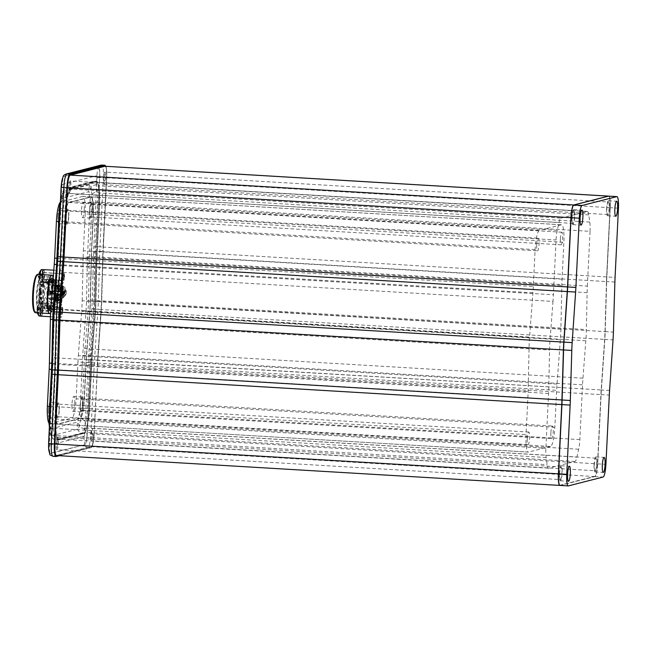 <?xml version="1.0" encoding="UTF-8"?>
<svg xmlns="http://www.w3.org/2000/svg" width="651" height="651" viewBox="0 0 651 651"><rect width="100%" height="100%" fill="white"/><g stroke="black" fill="none" stroke-linecap="round" stroke-linejoin="round"><path stroke-width="0.49" stroke-dasharray="3.25 2.44" d="M563.986 342.141A36.627 6.608 93.4 0 0 563.758 346.031A36.627 6.608 93.4 0 0 563.603 349.912L562.138 399.974A43.65 7.877 -86.6 0 1 561.984 403.897L558.566 473.83A12.003 2.165 93.4 0 0 560.055 485.255A12.003 2.165 93.4 0 0 560.177 485.239L594.9 476.386A12.003 2.165 93.4 0 0 597.683 463.862L601.068 394.62A43.65 7.877 -86.6 0 1 601.337 389.973L604.787 339.407A36.627 6.608 93.4 0 0 605.17 331.636L606.642 281.574A43.65 7.877 -86.6 0 1 606.789 277.643L610.207 207.71A12.003 2.165 93.4 0 0 608.718 196.293A12.003 2.165 93.4 0 0 608.595 196.309L573.881 205.155A12.003 2.165 93.4 0 0 571.098 217.686L567.705 286.928A43.65 7.877 -86.6 0 1 567.436 291.575L563.986 342.141M594.103 464.79A7.527 1.359 93.4 0 0 595.038 471.951A7.527 1.359 93.4 0 0 596.861 464.082A7.527 1.359 93.4 0 0 595.934 456.921A7.527 1.359 93.4 0 0 594.103 464.79M606.634 208.605A7.527 1.359 93.4 0 0 607.57 215.774A7.527 1.359 93.4 0 0 609.393 207.905A7.527 1.359 93.4 0 0 608.457 200.744A7.527 1.359 93.4 0 0 606.634 208.605M571.912 217.458A7.527 1.359 93.4 0 0 572.847 224.628A7.527 1.359 93.4 0 0 574.67 216.759A7.527 1.359 93.4 0 0 573.734 209.598A7.527 1.359 93.4 0 0 571.912 217.458M559.38 473.643A7.527 1.359 93.4 0 0 560.316 480.804A7.527 1.359 93.4 0 0 562.138 472.935A7.527 1.359 93.4 0 0 561.211 465.774A7.527 1.359 93.4 0 0 559.38 473.643M70.536 191.492L69.869 187.26L70.064 180.937C70.747 181.173 71.065 183.175 71.016 186.951L70.536 191.492L69.486 193.542L68.599 187.529C68.851 183.688 69.34 181.491 70.064 180.937L573.669 210.81A6.315 1.139 93.4 0 0 572.131 217.401A6.315 1.139 93.4 0 0 572.921 223.415A6.315 1.139 93.4 0 0 574.451 216.816A6.315 1.139 93.4 0 0 573.669 210.81M58.444 438.766L57.337 443.404L56.922 449.711C56.23 449.524 55.953 447.53 56.067 443.705L57.711 437.122L58.444 438.766L58.492 443.128C58.167 446.928 57.646 449.125 56.922 449.711L560.389 479.592A6.315 1.139 93.4 0 0 561.919 472.992A6.315 1.139 93.4 0 0 561.138 466.987A6.315 1.139 93.4 0 0 559.608 473.586A6.315 1.139 93.4 0 0 560.389 479.592M91.531 430.327L92.051 434.551L91.636 440.857C90.969 440.629 90.717 438.628 90.896 434.86L92.426 428.26L93.101 434.266C92.849 438.115 92.361 440.312 91.636 440.857L595.112 470.738A6.315 1.139 93.4 0 0 596.642 464.139A6.315 1.139 93.4 0 0 595.86 458.133A6.315 1.139 93.4 0 0 594.33 464.733A6.315 1.139 93.4 0 0 595.112 470.738M103.623 183.053L104.583 178.407L104.778 172.084C105.47 172.271 105.747 174.273 105.633 178.089L104.217 184.689L103.428 178.683C103.623 174.875 104.07 172.67 104.778 172.084L608.384 201.956A6.315 1.139 93.4 0 0 606.854 208.556A6.315 1.139 93.4 0 0 607.635 214.561A6.315 1.139 93.4 0 0 609.173 207.962A6.315 1.139 93.4 0 0 608.384 201.956M560.047 485.418A12.166 2.197 93.4 0 0 560.169 485.41L594.892 476.556A12.166 2.197 93.4 0 0 597.708 463.854L601.101 394.612A43.487 7.845 -86.6 0 1 601.369 389.982L604.82 339.415A36.798 6.64 93.4 0 0 605.048 335.501A36.798 6.64 93.4 0 0 605.202 331.611L606.675 281.549A43.487 7.845 -86.6 0 1 606.846 277.114L610.239 207.702A12.166 2.197 93.4 0 0 608.734 196.13M559.966 485.402A12.166 2.197 93.4 0 0 560.006 485.394L594.721 476.548A12.166 2.197 93.4 0 0 597.545 463.846L600.93 394.596A43.487 7.845 -86.6 0 1 601.207 389.973L604.657 339.407A36.798 6.64 93.4 0 0 604.885 335.493A36.798 6.64 93.4 0 0 605.039 331.603L606.504 281.541A43.487 7.845 -86.6 0 1 606.683 277.098L610.077 207.693A12.166 2.197 93.4 0 0 608.644 196.13M559.583 485.093A12.003 2.165 93.4 0 0 559.893 485.239A12.003 2.165 93.4 0 0 560.015 485.231L594.729 476.377A12.003 2.165 93.4 0 0 597.52 463.854L600.906 394.604A43.65 7.877 -86.6 0 1 601.174 389.965L604.624 339.399A36.627 6.608 93.4 0 0 605.007 331.628L606.48 281.566L103.037 251.668L101.564 301.73A36.798 6.64 -86.6 0 1 101.41 305.628A36.798 6.64 -86.6 0 1 101.182 309.534L97.731 360.101L101.287 309.575A37.473 6.762 93.4 0 0 101.678 301.625L103.151 251.563A42.803 7.722 -86.6 0 1 103.33 247.038L106.715 177.788A12.849 2.319 93.4 0 0 105.82 166.29M105.096 166.249A12.166 2.197 -86.6 0 1 106.601 177.821L103.216 247.071L101.296 309.583L604.657 339.407M104.803 165.224A13.175 2.376 -86.6 0 1 106.439 177.756L103.061 246.998A42.478 7.666 93.4 0 0 102.874 251.498L103.037 251.668A43.487 7.845 -86.6 0 1 103.216 247.071L614.975 277.432M560.006 485.394L56.531 455.545L91.254 446.676A12.166 2.197 -86.6 0 0 94.078 433.973L97.463 364.731A43.487 7.845 -86.6 0 1 97.731 360.101L601.207 389.973M105.633 178.089L104.583 178.407M606.642 281.574L606.48 281.566A43.65 7.877 -86.6 0 1 606.626 277.635L610.044 207.702A12.003 2.165 93.4 0 0 608.555 196.285A12.003 2.165 93.4 0 0 608.433 196.293L573.718 205.146A12.003 2.165 93.4 0 0 573.515 205.244M60.397 201.843L61.943 194.893A10.546 1.904 -86.6 0 1 61.967 194.779A10.546 1.904 -86.6 0 1 63.456 191.459L89.748 184.754A10.546 1.904 -86.6 0 1 90.969 187.488L91.986 194.665A10.546 1.904 -86.6 0 1 92.19 201.956L89.504 256.73A46.319 8.357 93.4 0 0 89.26 263.753L88.495 300.632A33.966 6.128 -86.6 0 1 88.316 305.783A33.966 6.128 -86.6 0 1 87.991 310.966L85.126 348.383A46.319 8.357 93.4 0 0 84.679 355.454L82.002 410.228A10.546 1.904 -86.6 0 1 81.074 417.812L79.316 425.689A10.546 1.904 -86.6 0 1 77.803 429.123L51.502 435.828A10.546 1.904 -86.6 0 1 50.29 433.094L50.298 433.184A5.021 3.686 -8.1 0 0 54.358 436.178L53.341 429.009A5.021 3.686 171.9 0 1 49.403 426.511M552.984 301.405L550.111 338.821A36.798 6.64 93.4 0 0 549.761 344.444A36.798 6.64 93.4 0 0 549.566 350.018L548.801 386.897A43.487 7.845 -86.6 0 1 548.573 393.489L545.888 448.262A13.378 2.417 93.4 0 0 546.148 457.515L547.165 464.692A13.378 2.417 93.4 0 0 548.565 468.167A13.378 2.417 93.4 0 0 548.703 468.159L575.004 461.453A13.378 2.417 93.4 0 0 576.924 457.1L578.674 449.223A13.378 2.417 93.4 0 0 579.854 439.604L582.531 384.831A43.487 7.845 -86.6 0 1 582.954 378.19L585.819 340.774A36.798 6.64 93.4 0 0 586.177 335.159A36.798 6.64 93.4 0 0 586.372 329.577L587.129 292.698A43.487 7.845 -86.6 0 1 587.365 286.106L96.861 257.007L99.538 202.233A13.378 2.417 93.4 0 0 99.286 192.981L98.268 185.804A13.378 2.417 93.4 0 0 96.869 182.329A13.378 2.417 93.4 0 0 96.73 182.337L70.43 189.042L560.934 218.142A13.378 2.417 93.4 0 0 559.006 222.496L557.256 230.373A13.378 2.417 93.4 0 0 556.076 239.991L553.399 294.765A43.487 7.845 -86.6 0 1 552.984 301.405L62.48 272.305L59.607 309.721A36.798 6.64 93.4 0 0 59.257 315.344A36.798 6.64 93.4 0 0 59.062 320.919L58.159 357.928A42.803 7.722 -86.6 0 1 57.931 364.422L55.254 419.195A14.062 2.539 93.4 0 0 55.522 428.911L56.539 436.089A14.062 2.539 93.4 0 0 58.159 439.734L56.019 439.897A5.021 4.923 75.7 0 1 51.502 435.828A33.453 32.843 75.7 0 1 51.12 428.797L77.412 422.092L77.925 420.937L79.983 410.512L83.182 347.601A33.453 3.141 -175.6 0 0 85.126 348.383A5.021 0.472 -175.6 0 0 90.481 349.066A42.51 7.674 93.4 0 0 90.074 355.552L91.872 355.658L89.195 410.431L82.002 410.228A33.453 1.888 2.8 0 0 79.983 410.512M582.954 378.19L92.45 349.091L95.323 311.674A36.798 6.64 93.4 0 0 95.673 306.051A36.798 6.64 93.4 0 0 95.868 300.477L586.372 329.577M548.573 393.489L58.069 364.389A43.487 7.845 93.4 0 0 58.297 357.798L59.062 320.919L549.566 350.018M578.674 449.223L88.178 420.123L86.477 428.456L88.227 420.579A14.062 2.539 93.4 0 0 89.472 410.472L92.149 355.698A42.803 7.722 -86.6 0 1 92.556 349.164L95.428 311.748A37.473 6.762 93.4 0 0 95.982 300.339L96.747 263.46A42.803 7.722 -86.6 0 1 96.975 256.974L99.652 202.201A14.062 2.539 93.4 0 0 99.383 192.476L98.366 185.307A14.062 2.539 93.4 0 0 96.747 181.662L70.454 188.367A14.062 2.539 93.4 0 0 68.428 192.94L66.679 200.817A14.062 2.539 93.4 0 0 65.442 210.924L62.765 265.698A42.803 7.722 -86.6 0 1 62.35 272.232L59.477 309.648A37.473 6.762 93.4 0 0 58.924 321.049L58.525 321.098A37.799 6.819 -86.6 0 1 59.086 309.599L61.959 272.175L62.48 272.305A43.487 7.845 93.4 0 0 62.895 265.665L62.374 265.698L65.043 210.916L65.58 210.891L62.895 265.665L553.399 294.765M557.256 230.373L66.752 201.273L68.51 193.396L68.062 192.696L66.272 192.615A14.355 2.588 -86.6 0 1 68.339 187.944L94.631 181.238A5.021 4.923 -104.3 0 0 89.748 184.754A33.453 32.843 -104.3 0 0 88.682 191.703L62.39 198.409L61.878 199.556L59.811 209.988L57.133 264.762A33.453 1.888 2.8 0 0 56.564 265.071M587.365 286.106L590.042 231.333L99.652 202.201L96.861 257.007A43.487 7.845 93.4 0 0 96.633 263.598L95.713 300.257A37.799 6.819 -86.6 0 1 95.152 311.756L92.279 349.172A42.478 7.666 93.4 0 0 91.872 355.658L89.195 410.431A14.387 2.596 -86.6 0 1 87.926 420.774L86.127 420.644L84.378 428.529A5.021 3.279 12.5 0 1 79.316 425.689A33.453 21.89 12.5 0 1 77.925 420.937M92.45 349.091A43.487 7.845 93.4 0 0 92.035 355.731L92.564 349.164L90.481 349.066L93.345 311.65L95.428 311.748L92.45 349.091M548.703 468.159L58.208 439.059L84.5 432.354L84.207 433.322L57.809 440.035A14.387 2.596 -86.6 0 1 57.654 440.052A14.387 2.596 -86.6 0 1 56.149 436.308L55.14 429.139A14.387 2.596 -86.6 0 1 54.863 419.187L57.54 364.414L58.069 364.389L55.392 419.163A13.378 2.417 93.4 0 0 55.644 428.415L56.661 435.592A13.378 2.417 93.4 0 0 58.061 439.067A13.378 2.417 93.4 0 0 58.208 439.059L58.159 439.734L84.459 433.029A14.062 2.539 93.4 0 0 86.477 428.456L88.178 420.123A13.378 2.417 93.4 0 0 89.358 410.504L92.035 355.731L582.531 384.831M575.004 461.453L84.5 432.354A13.378 2.417 93.4 0 0 86.428 428L576.924 457.1M57.174 265.274L60.576 265.584L63.253 210.81L65.051 210.924A14.387 2.596 -86.6 0 1 66.312 200.581L66.752 201.273A13.378 2.417 93.4 0 0 65.58 210.891L556.076 239.991M60.372 202.258A5.021 3.279 12.5 0 1 64.522 200.492L66.312 200.581L68.062 192.696A14.387 2.596 -86.6 0 1 70.137 188.017L70.43 189.042A13.378 2.417 93.4 0 0 68.51 193.396L559.006 222.496M49.297 426.104L49.273 425.917A33.453 24.567 171.9 0 1 49.696 420.701L51.12 428.797M560.934 218.142L587.226 211.445L96.73 182.337L96.429 181.32L94.631 181.238A14.355 2.588 -86.6 0 1 94.777 181.222A14.355 2.588 -86.6 0 1 96.291 184.957L97.3 192.135A5.021 3.686 -8.1 0 0 91.986 194.665A33.453 24.567 -8.1 0 0 90.107 199.792L88.682 191.703M590.042 231.333A13.378 2.417 93.4 0 0 589.782 222.081L588.773 214.903A13.378 2.417 93.4 0 0 587.365 211.429A13.378 2.417 93.4 0 0 587.226 211.445M39.198 315.971A6.274 1.131 93.4 0 0 40.647 309.599A6.274 1.131 93.4 0 0 39.874 303.456A6.274 1.131 93.4 0 0 39.809 303.464A6.274 1.131 93.4 0 0 39.63 303.578A6.274 1.131 93.4 0 0 38.344 312.911M42.03 303.594A6.274 1.131 -86.6 0 1 42.095 303.586A6.274 1.131 -86.6 0 1 42.86 309.73A6.274 1.131 -86.6 0 1 41.42 316.101A6.274 1.131 -86.6 0 1 41.347 316.109A6.274 1.131 -86.6 0 1 40.582 309.957A6.274 1.131 -86.6 0 1 42.03 303.594M37.823 306.629A9.366 1.302 -147.4 0 1 38.002 306.613A9.537 8.927 -95.8 0 0 37.498 308.647A9.537 0.83 -167.3 0 1 38.287 308.647A9.366 7.12 -91 0 0 38.206 310.291L37.408 310.437A9.537 8.927 -95.8 0 0 37.709 312.529L37.408 312.602A9.537 9.521 10.1 0 1 37.083 310.519L37.123 310.568A9.366 8.813 -78.2 0 1 37.205 308.924A9.537 0.83 -167.3 0 1 37.131 308.786A9.537 0.83 -167.3 0 1 37.172 308.729A9.537 9.521 10.1 0 1 37.701 306.686A9.366 1.302 -147.4 0 1 37.823 306.629M40.142 274.478A6.274 1.131 93.4 0 0 40.565 281.932A6.274 1.131 93.4 0 0 40.801 282.086A6.274 1.131 93.4 0 0 40.867 282.078A6.274 1.131 93.4 0 0 42.299 275.894A6.274 1.131 93.4 0 0 41.607 269.579M43.69 269.701A6.274 1.131 -86.6 0 1 43.755 269.693A6.274 1.131 -86.6 0 1 44.528 275.845A6.274 1.131 -86.6 0 1 43.08 282.209A6.274 1.131 -86.6 0 1 43.015 282.217A6.274 1.131 -86.6 0 1 42.25 276.073A6.274 1.131 -86.6 0 1 43.69 269.701M39.076 278.718A9.537 9.521 10.1 0 1 38.743 276.634L38.783 276.683A9.366 8.813 -78.2 0 1 38.865 275.031A9.537 0.83 -167.3 0 1 38.791 274.901A9.537 0.83 -167.3 0 1 38.832 274.836A9.537 9.521 10.1 0 1 39.361 272.802A9.366 1.302 -147.4 0 1 39.483 272.745A9.366 1.302 -147.4 0 1 39.67 272.72A9.537 8.927 -95.8 0 0 39.166 274.755A9.537 0.83 -167.3 0 1 39.955 274.755A9.366 7.12 -91 0 0 39.874 276.406L39.076 276.553A9.537 8.927 -95.8 0 0 39.377 278.636L42.47 277L42.575 274.836L42.754 276.105A3.426 0.618 -86.6 0 1 43.593 272.533A3.426 0.618 -86.6 0 1 44.016 275.804A3.426 0.618 -86.6 0 1 43.186 279.377A3.426 0.618 -86.6 0 1 42.763 276.114L42.47 277M74.743 403.571A7.527 1.359 93.4 0 0 73.807 396.41A7.527 1.359 93.4 0 0 71.984 404.271A7.527 1.359 93.4 0 0 72.92 411.432A7.527 1.359 93.4 0 0 74.743 403.571M80.195 404.759A7.527 1.359 -86.6 0 1 82.018 396.898A7.527 1.359 -86.6 0 1 82.954 404.059A7.527 1.359 -86.6 0 1 81.131 411.92A7.527 1.359 -86.6 0 1 80.195 404.759M84.223 209.768A7.527 1.359 93.4 0 0 83.287 202.607A7.527 1.359 93.4 0 0 81.465 210.476A7.527 1.359 93.4 0 0 82.392 217.637A7.527 1.359 93.4 0 0 84.223 209.768M89.675 210.957A7.527 1.359 -86.6 0 1 91.498 203.096A7.527 1.359 -86.6 0 1 92.434 210.257A7.527 1.359 -86.6 0 1 90.603 218.118A7.527 1.359 -86.6 0 1 89.675 210.957M48.353 410.301A7.527 1.359 -86.6 0 1 50.184 402.432A7.527 1.359 -86.6 0 1 51.112 409.593A7.527 1.359 -86.6 0 1 49.289 417.462A7.527 1.359 -86.6 0 1 48.353 410.301M56.564 410.789A7.527 1.359 -86.6 0 1 58.395 402.92A7.527 1.359 -86.6 0 1 59.322 410.081A7.527 1.359 -86.6 0 1 57.5 417.95A7.527 1.359 -86.6 0 1 56.564 410.789M57.833 216.498A7.527 1.359 -86.6 0 1 59.656 208.629A7.527 1.359 -86.6 0 1 60.592 215.798A7.527 1.359 -86.6 0 1 58.769 223.659A7.527 1.359 -86.6 0 1 57.833 216.498M66.044 216.986A7.527 1.359 -86.6 0 1 67.867 209.117A7.527 1.359 -86.6 0 1 68.803 216.278A7.527 1.359 -86.6 0 1 66.98 224.147A7.527 1.359 -86.6 0 1 66.044 216.986M58.623 314.523A36.798 6.64 -86.6 0 1 58.948 309.201L62.284 264.859A43.487 7.845 93.4 0 0 62.675 258.577L64.482 221.698A18.399 3.32 -86.6 0 1 68.746 202.494L90.758 196.879A18.399 3.32 -86.6 0 1 90.953 196.854A18.399 3.32 -86.6 0 1 93.231 214.366L91.433 251.245A43.487 7.845 93.4 0 0 91.205 257.487L90.237 301.218A36.798 6.64 -86.6 0 1 89.716 311.829L86.38 356.162A43.487 7.845 93.4 0 0 85.989 362.452L84.191 399.332A18.399 3.32 -86.6 0 1 79.918 418.536L57.906 424.151A18.399 3.32 -86.6 0 1 57.711 424.167A18.399 3.32 -86.6 0 1 55.433 406.663L57.239 369.784A43.487 7.845 93.4 0 0 57.459 363.535L58.435 319.804A36.798 6.64 -86.6 0 1 58.623 314.523M45.733 281.574L45.684 282.567A14.387 2.596 -86.6 0 1 47.409 279.792A14.387 2.596 -86.6 0 1 48.597 281.826L48.646 280.833A15.217 2.742 93.4 0 0 47.206 279.01A15.217 2.742 93.4 0 0 45.733 281.574L44.048 282.469A14.387 2.596 -86.6 0 1 45.529 279.743A14.387 2.596 -86.6 0 1 45.765 279.694A14.387 2.596 -86.6 0 1 46.953 281.728L48.597 281.826M45.684 282.567L44.048 282.469M50.713 279.149A15.217 2.742 93.4 0 0 50.485 279.198A15.217 2.742 93.4 0 0 49.02 281.769L48.971 282.762A14.387 2.596 -86.6 0 1 50.241 280.166M50.697 279.987A14.387 2.596 -86.6 0 1 51.885 282.013L51.934 281.029A15.217 2.742 93.4 0 0 51.592 280.044M48.971 282.762L47.328 282.664A14.387 2.596 -86.6 0 1 48.809 279.938A14.387 2.596 -86.6 0 1 49.053 279.889A14.387 2.596 -86.6 0 1 50.241 281.924L51.885 282.013M52.983 281.102A14.387 2.596 -86.6 0 1 53.976 280.182A14.387 2.596 -86.6 0 1 55.164 282.209L55.213 281.224A15.217 2.742 93.4 0 0 53.773 279.393A15.217 2.742 93.4 0 0 53.048 280.182M52.096 280.133A14.387 2.596 -86.6 0 1 52.34 280.085A14.387 2.596 -86.6 0 1 53.528 282.111L55.164 282.209M55.587 282.16L55.538 283.152A14.387 2.596 -86.6 0 1 57.264 280.378A14.387 2.596 -86.6 0 1 58.452 282.404L58.5 281.419A15.217 2.742 93.4 0 0 57.06 279.588A15.217 2.742 93.4 0 0 55.587 282.16L53.895 283.055A14.387 2.596 -86.6 0 1 55.376 280.329A14.387 2.596 -86.6 0 1 55.62 280.28A14.387 2.596 -86.6 0 1 56.808 282.306L58.452 282.404M55.538 283.152L53.895 283.055M47.018 302.569L48.158 302.276L46.319 305.531A14.387 2.596 93.4 0 0 47.018 302.569L58.183 303.228L61.072 300.795A14.387 2.596 93.4 0 0 61.674 294.219A14.387 2.596 93.4 0 0 61.707 287.791L59.07 285.219L47.897 284.552A14.387 2.596 93.4 0 0 47.474 281.875L45.839 281.777C44.309 282.282 43.658 283.429 43.877 285.219A14.387 2.596 93.4 0 0 42.152 279.482A14.387 2.596 93.4 0 0 38.669 294.512A14.387 2.596 93.4 0 0 40.452 308.2A14.387 2.596 93.4 0 0 43.088 301.348C42.681 303.26 43.218 304.619 44.675 305.433L46.514 302.178C45.033 301.926 44.26 301.006 44.178 299.419L44.488 293.023A9.033 8.87 75.7 0 1 54.245 284.585A9.033 8.87 75.7 0 1 58.427 300.998A9.033 8.87 75.7 0 1 44.488 293.023L44.805 286.635C45.033 285.065 45.904 284.243 47.393 284.17L60.201 284.926A2.506 2.466 75.7 0 1 62.545 287.571L61.91 300.583A2.506 2.466 75.7 0 1 59.322 302.935L46.514 302.178M62.496 294.268A14.387 2.596 93.4 0 0 60.714 280.581A14.387 2.596 93.4 0 0 57.223 295.611A14.387 2.596 93.4 0 0 59.005 309.298A14.387 2.596 93.4 0 0 62.496 294.268M63.318 294.358L57.378 294.146L63.318 294.358A6.949 6.819 -104.3 0 0 63.44 291.851L57.5 291.648L63.44 291.851M63.18 294.496A7.275 7.145 -104.3 0 0 63.302 291.99M63.635 294.04L58.452 293.878L63.635 294.04A6.193 6.079 -104.3 0 0 63.757 291.534L58.574 291.371L63.757 291.534M63.497 294.179A6.518 6.396 -104.3 0 0 63.619 291.672M63.944 293.723L59.526 293.601L63.944 293.723A5.436 5.338 -104.3 0 0 64.067 291.217L59.648 291.103L64.067 291.217M63.814 293.853A5.761 5.656 -104.3 0 0 63.936 291.355M63.001 294.675L56.303 294.423L63.001 294.675A7.706 7.568 -104.3 0 0 63.123 292.177L56.425 291.925L63.123 292.177M62.862 294.813A8.032 7.885 -104.3 0 0 62.984 292.307M48.361 292.356A7.991 7.853 -104.3 0 0 60.698 299.419A7.991 7.853 -104.3 0 0 56.995 284.886A7.991 7.853 -104.3 0 0 48.361 292.356M47.531 292.502A8.219 8.064 -104.3 0 0 60.209 299.761A8.219 8.064 -104.3 0 0 56.401 284.821A8.219 8.064 -104.3 0 0 47.531 292.502M40.761 289.109A50.68 49.761 -104.3 0 0 40.346 293.267L40.199 289.077L41.566 284.967L41.697 288.922L40.272 289.077A50.68 49.761 -104.3 0 0 39.849 293.235L39.711 289.044L41.07 284.935L41.208 288.889L40.272 289.077M39.467 294.309A10.034 1.815 -86.6 0 1 39.914 289.549A10.034 1.815 -86.6 0 1 42.225 284.015A10.034 1.815 -86.6 0 1 43.145 293.373A10.034 1.815 -86.6 0 1 41.168 303.586A10.034 1.815 -86.6 0 1 39.41 297.938A10.034 1.815 -86.6 0 1 39.467 294.309M41.591 302.503L40.061 302.894A50.493 33.201 174.2 0 1 40.81 297.116A50.558 2.856 2.8 0 0 39.67 297.434A50.68 33.323 174.2 0 1 40.346 293.772A50.68 33.323 174.2 0 1 41.518 290.37A50.501 49.59 -104.3 0 0 41.257 293.593A50.501 49.59 -104.3 0 0 41.591 302.503L39.573 302.87A50.493 33.201 174.2 0 1 40.321 297.084A50.558 2.856 2.8 0 0 39.174 297.409A50.68 33.323 174.2 0 1 39.849 293.747A50.68 33.323 174.2 0 1 41.021 290.346A50.501 49.59 -104.3 0 0 40.761 293.568A50.501 49.59 -104.3 0 0 41.103 302.479M46.905 292.608A8.382 8.235 -104.3 0 0 59.843 300.013A8.382 8.235 -104.3 0 0 55.962 284.772A8.382 8.235 -104.3 0 0 46.905 292.608M66.361 292.299A6.689 6.567 75.7 0 1 56.604 297.727A6.689 6.567 75.7 0 1 60.453 285.268A6.689 6.567 75.7 0 1 66.361 292.299M51.901 291.754A7.047 6.917 -104.3 0 0 62.773 297.971A7.047 6.917 -104.3 0 0 59.501 285.171A7.047 6.917 -104.3 0 0 51.901 291.754M51.274 291.86A7.21 7.08 -104.3 0 0 62.406 298.223A7.21 7.08 -104.3 0 0 59.062 285.122A7.21 7.08 -104.3 0 0 51.274 291.86M50.444 291.998A7.438 7.299 -104.3 0 0 61.918 298.565A7.438 7.299 -104.3 0 0 58.468 285.048A7.438 7.299 -104.3 0 0 50.444 291.998M49.818 292.112A7.6 7.462 -104.3 0 0 61.552 298.825A7.6 7.462 -104.3 0 0 58.029 285A7.6 7.462 -104.3 0 0 49.818 292.112M48.988 292.25A7.828 7.682 -104.3 0 0 61.064 299.159A7.828 7.682 -104.3 0 0 57.434 284.935A7.828 7.682 -104.3 0 0 48.988 292.25M90.212 306.515A36.798 6.64 -86.6 0 1 89.879 311.837L86.55 356.17A43.487 7.845 93.4 0 0 86.16 362.461L84.353 399.34A18.399 3.32 -86.6 0 1 80.081 418.544L58.069 424.159A18.399 3.32 -86.6 0 1 57.882 424.175A18.399 3.32 -86.6 0 1 55.595 406.672L57.402 369.792A43.487 7.845 93.4 0 0 57.622 363.551L58.598 319.812A36.798 6.64 -86.6 0 1 59.111 309.209L62.447 264.867A43.487 7.845 93.4 0 0 62.838 258.585L64.644 221.706A18.399 3.32 -86.6 0 1 68.908 202.502L90.928 196.887A18.399 3.32 -86.6 0 1 91.116 196.871A18.399 3.32 -86.6 0 1 93.402 214.374L91.596 251.253A43.487 7.845 93.4 0 0 91.376 257.495L90.399 301.234A36.798 6.64 -86.6 0 1 90.212 306.515M80.081 418.544L550.559 446.456A18.399 3.32 93.4 0 0 554.831 427.251L556.638 390.372A43.487 7.845 -86.6 0 1 557.028 384.082L560.356 339.749A36.798 6.64 93.4 0 0 560.69 334.427A36.798 6.64 93.4 0 0 560.877 329.146L561.854 285.407A43.487 7.845 -86.6 0 1 562.073 279.165L563.88 242.286A18.399 3.32 93.4 0 0 561.593 224.782A18.399 3.32 93.4 0 0 561.406 224.798L539.386 230.413A18.399 3.32 93.4 0 0 535.122 249.618L533.315 286.497A43.487 7.845 -86.6 0 1 532.925 292.787L529.588 337.12A36.798 6.64 93.4 0 0 529.076 347.724L528.099 391.463A43.487 7.845 -86.6 0 1 527.88 397.704L526.073 434.583A18.399 3.32 93.4 0 0 528.36 452.087A18.399 3.32 93.4 0 0 528.547 452.071L58.069 424.159M58.655 314.514A36.627 6.608 -86.6 0 1 58.981 309.217L62.317 264.876A43.65 7.877 93.4 0 0 62.708 258.569L64.514 221.69A18.228 3.288 -86.6 0 1 68.737 202.656L90.749 197.041A18.228 3.288 -86.6 0 1 90.945 197.025A18.228 3.288 -86.6 0 1 93.207 214.374L91.4 251.245A43.65 7.877 93.4 0 0 91.181 257.519L90.204 301.25A36.627 6.608 -86.6 0 1 89.692 311.813L86.355 356.146A43.65 7.877 93.4 0 0 85.965 362.461L84.158 399.34A18.228 3.288 -86.6 0 1 79.927 418.365L57.915 423.98A18.228 3.288 -86.6 0 1 57.727 423.996A18.228 3.288 -86.6 0 1 55.465 406.655L57.272 369.776A43.65 7.877 93.4 0 0 57.491 363.502L58.46 319.771A36.627 6.608 -86.6 0 1 58.655 314.514M58.818 314.523A36.627 6.608 -86.6 0 1 59.143 309.225L62.48 264.884A43.65 7.877 93.4 0 0 62.87 258.577L64.677 221.698A18.228 3.288 -86.6 0 1 68.9 202.664L90.92 197.05A18.228 3.288 -86.6 0 1 91.107 197.033A18.228 3.288 -86.6 0 1 93.37 214.382L91.563 251.262A43.65 7.877 93.4 0 0 91.343 257.527L90.367 301.267A36.627 6.608 -86.6 0 1 89.854 311.821L86.518 356.154A43.65 7.877 93.4 0 0 86.127 362.469L84.321 399.348A18.228 3.288 -86.6 0 1 80.089 418.373L58.077 423.988A18.228 3.288 -86.6 0 1 57.89 424.013A18.228 3.288 -86.6 0 1 55.628 406.663L57.434 369.784A43.65 7.877 93.4 0 0 57.654 363.518L58.631 319.779A36.627 6.608 -86.6 0 1 58.818 314.523M536.741 244.841A6.315 1.139 -86.6 0 1 538.279 238.242A6.315 1.139 -86.6 0 1 539.061 244.255A6.315 1.139 -86.6 0 1 537.531 250.847A6.315 1.139 -86.6 0 1 536.741 244.841M68.583 216.335A6.315 1.139 93.4 0 0 67.802 210.33A6.315 1.139 93.4 0 0 66.264 216.929A6.315 1.139 93.4 0 0 67.053 222.935A6.315 1.139 93.4 0 0 68.583 216.335M92.206 210.314A6.315 1.139 93.4 0 0 91.425 204.308A6.315 1.139 93.4 0 0 89.895 210.9A6.315 1.139 93.4 0 0 90.676 216.913A6.315 1.139 93.4 0 0 92.206 210.314M560.373 238.819A6.315 1.139 -86.6 0 1 561.903 232.22A6.315 1.139 -86.6 0 1 562.684 238.225A6.315 1.139 -86.6 0 1 561.154 244.825A6.315 1.139 -86.6 0 1 560.373 238.819M59.103 410.138A6.315 1.139 93.4 0 0 58.321 404.133A6.315 1.139 93.4 0 0 56.792 410.732A6.315 1.139 93.4 0 0 57.573 416.738A6.315 1.139 93.4 0 0 59.103 410.138M527.269 438.644A6.315 1.139 -86.6 0 1 528.799 432.044A6.315 1.139 -86.6 0 1 529.58 438.05A6.315 1.139 -86.6 0 1 528.051 444.649A6.315 1.139 -86.6 0 1 527.269 438.644M550.892 432.622A6.315 1.139 -86.6 0 1 552.422 426.023A6.315 1.139 -86.6 0 1 553.212 432.028A6.315 1.139 -86.6 0 1 551.674 438.628A6.315 1.139 -86.6 0 1 550.892 432.622M82.734 404.116A6.315 1.139 93.4 0 0 81.945 398.111A6.315 1.139 93.4 0 0 80.415 404.702A6.315 1.139 93.4 0 0 81.196 410.716A6.315 1.139 93.4 0 0 82.734 404.116M64.075 273.925A3.263 0.586 -86.6 0 1 64.107 273.916A3.263 0.586 -86.6 0 1 64.506 277.114A3.263 0.586 -86.6 0 1 63.757 280.426A3.263 0.586 -86.6 0 1 63.725 280.435A3.263 0.586 -86.6 0 1 63.318 277.236A3.263 0.586 -86.6 0 1 64.075 273.925M43.226 279.206A3.263 0.586 93.4 0 0 43.983 275.902A3.263 0.586 93.4 0 0 43.576 272.704A3.263 0.586 93.4 0 0 43.544 272.704A3.263 0.586 93.4 0 0 42.795 276.016A3.263 0.586 93.4 0 0 43.194 279.214A3.263 0.586 93.4 0 0 43.226 279.206L63.725 280.435M62.406 307.809A3.263 0.586 -86.6 0 1 62.439 307.809A3.263 0.586 -86.6 0 1 62.838 311.007A3.263 0.586 -86.6 0 1 62.089 314.319A3.263 0.586 -86.6 0 1 62.057 314.319A3.263 0.586 -86.6 0 1 61.658 311.121A3.263 0.586 -86.6 0 1 62.406 307.809M41.566 313.098A3.263 0.586 93.4 0 0 42.315 309.786A3.263 0.586 93.4 0 0 41.916 306.588A3.263 0.586 93.4 0 0 41.884 306.597A3.263 0.586 93.4 0 0 41.127 309.909A3.263 0.586 93.4 0 0 41.526 313.098A3.263 0.586 93.4 0 0 41.566 313.098M62.463 277.285A3.426 0.618 -86.6 0 1 63.293 273.705A3.426 0.618 -86.6 0 1 63.725 276.968A3.426 0.618 -86.6 0 1 62.887 280.548A3.426 0.618 -86.6 0 1 62.463 277.285M41.094 310.006A3.426 0.618 -86.6 0 1 41.924 306.426A3.426 0.618 -86.6 0 1 42.348 309.689A3.426 0.618 -86.6 0 1 41.518 313.269A3.426 0.618 -86.6 0 1 41.094 310.006L40.997 308.704L41.086 309.998L38.206 310.291M60.803 311.17A3.426 0.618 -86.6 0 1 61.633 307.589A3.426 0.618 -86.6 0 1 62.057 310.861A3.426 0.618 -86.6 0 1 61.227 314.441A3.426 0.618 -86.6 0 1 60.803 311.17M43.039 283.722A16.226 2.929 -86.6 0 1 43.129 293.015A16.226 2.929 -86.6 0 1 42.112 302.577A16.226 2.929 -86.6 0 1 39.198 309.941A16.226 2.929 -86.6 0 1 37.188 294.488A16.226 2.929 -86.6 0 1 41.119 277.554A16.226 2.929 -86.6 0 1 43.039 283.722L44.431 281.655L45.497 283.047L43.739 284.642L43.039 283.722M40.549 313.041A6.355 1.147 -86.6 0 1 40.517 311.341L40.517 308.769A7.112 1.286 -86.6 0 1 41.762 303.016L42.055 301.649L42.217 303.545A6.355 1.147 -86.6 0 1 42.885 309.559A6.355 1.147 -86.6 0 1 41.347 316.191M62.594 310.73A6.355 1.147 -86.6 0 1 61.048 317.363A6.355 1.147 -86.6 0 1 60.266 311.308A6.355 1.147 -86.6 0 1 61.804 304.668A6.355 1.147 -86.6 0 1 62.594 310.73M42.217 303.545L53.707 304.229A6.355 1.147 93.4 0 0 53.594 304.188A6.355 1.147 93.4 0 0 52.056 310.82A6.355 1.147 93.4 0 0 52.015 312.024L40.517 311.341M43.763 269.612A6.355 1.147 -86.6 0 1 44.553 275.666A6.355 1.147 -86.6 0 1 43.267 282.168L42.917 284.186L42.746 282.933A7.112 1.286 -86.6 0 1 42.038 277.668L42.307 275.023A6.355 1.147 -86.6 0 1 42.339 274.608M64.254 276.838A6.355 1.147 -86.6 0 1 62.716 283.47A6.355 1.147 -86.6 0 1 61.926 277.416A6.355 1.147 -86.6 0 1 63.472 270.783A6.355 1.147 -86.6 0 1 64.254 276.838M45.497 283.047L54.529 283.584L54.757 282.851A6.355 1.147 -86.6 0 1 54.505 282.982A6.355 1.147 -86.6 0 1 53.716 276.927A6.355 1.147 -86.6 0 1 53.797 275.707L53.301 276.976A19.237 3.467 -86.6 0 1 53.301 276.976L39.345 276.146A19.237 3.467 93.4 0 0 38.01 274.356M42.055 301.649L39.597 301.503L39.638 301.087L42.925 301.275L44.512 303.057L43.283 305.01L42.112 302.577L42.925 301.283A19.237 3.467 93.4 0 0 43.739 284.642L40.46 284.446L42.917 284.186M43.283 305.01L52.316 305.547A16.226 2.929 -86.6 0 1 50.827 309.835M53.707 304.229L53.545 303.594L44.512 303.057M52.316 305.547L53.545 303.594M52.934 279.767A16.226 2.929 -86.6 0 1 53.463 282.192L44.431 281.655M54.529 283.584L53.463 282.192M35.732 312.757A19.237 3.467 93.4 0 0 37.668 310.153L51.632 310.975A19.237 3.467 -86.6 0 1 50.632 312.985M51.632 310.975L52.015 312.024M550.559 446.456L528.547 452.071M39.67 297.434L39.174 297.409M41.518 290.37L41.021 290.346M40.061 302.894L39.573 302.87M40.81 297.116L40.321 297.084M40.346 293.267L39.849 293.235M41.697 288.922L41.208 288.889M46.953 281.728L48.646 280.833M50.241 281.924L51.934 281.029M49.02 281.769L47.328 282.664M53.528 282.111L55.213 281.224M56.808 282.306L58.5 281.419M42.876 306.385L44.471 307.467A15.217 2.742 93.4 0 0 45.407 309.266A15.217 2.742 93.4 0 0 47.385 306.727L45.79 305.636A14.387 2.596 -86.6 0 1 44.065 308.411A14.387 2.596 -86.6 0 1 43.829 308.338A14.387 2.596 -86.6 0 1 42.876 306.385L44.52 306.483L44.471 307.467M49.883 308.753A15.217 2.742 93.4 0 0 50.664 306.922L49.069 305.832A14.387 2.596 -86.6 0 1 47.352 308.607A14.387 2.596 -86.6 0 1 47.116 308.533A14.387 2.596 -86.6 0 1 46.156 306.572L47.751 307.663A15.217 2.742 93.4 0 0 48.695 309.461A15.217 2.742 93.4 0 0 48.931 309.534M50.973 307.809L51.038 307.858A15.217 2.742 93.4 0 0 51.974 309.656A15.217 2.742 93.4 0 0 53.952 307.117L52.357 306.027A14.387 2.596 -86.6 0 1 50.632 308.802A14.387 2.596 -86.6 0 1 50.396 308.729M52.731 306.963L54.326 308.053A15.217 2.742 93.4 0 0 55.262 309.852A15.217 2.742 93.4 0 0 57.231 307.313L55.636 306.222A14.387 2.596 -86.6 0 1 53.919 308.997A14.387 2.596 -86.6 0 1 53.683 308.924A14.387 2.596 -86.6 0 1 52.731 306.963L54.375 307.06L54.326 308.053M59.322 302.935L60.063 302.87M53.683 290.598L57.646 290.834L53.683 290.598A5.436 5.338 -104.3 0 0 53.561 293.105L57.524 293.341L53.561 293.105M59.648 291.103L59.859 286.749L60.299 286.961A5.436 5.338 -104.3 0 0 57.841 286.814L57.646 290.834M57.841 286.814L57.394 286.603L57.182 290.956M60.299 286.961L60.104 290.981M48.19 291.29L54.424 291.656L48.19 291.29A7.706 7.568 -104.3 0 0 48.068 293.788L54.302 294.162L48.068 293.788M56.425 291.925L56.751 285.268L57.198 285.472A7.706 7.568 -104.3 0 0 54.733 285.325L54.424 291.656M54.733 285.325L54.293 285.122L53.968 291.778M57.198 285.472L56.889 291.803M57.963 291.534L58.232 285.968L57.793 285.756L57.5 291.648M50.021 291.062L55.498 291.388L50.021 291.062A6.949 6.819 -104.3 0 0 49.899 293.56L55.376 293.886L49.899 293.56M58.232 285.968A6.949 6.819 -104.3 0 0 55.766 285.822L55.498 291.388M55.766 285.822L55.327 285.61L55.034 291.502M59.029 291.257L59.265 286.464L58.826 286.253L58.574 291.371M51.852 290.834L56.572 291.111L51.852 290.834A6.193 6.079 -104.3 0 0 51.722 293.332L56.45 293.609L51.722 293.332M59.265 286.464A6.193 6.079 -104.3 0 0 56.808 286.318L56.572 291.111M56.808 286.318L56.36 286.106L56.108 291.225M57.524 293.341L56.849 297.808L57.06 293.455M56.849 297.808A5.761 5.656 -104.3 0 0 59.314 297.955L59.982 293.487M59.314 297.955L59.526 293.601M54.302 294.162L53.992 300.485L53.52 300.933L53.846 294.276M53.52 300.933A8.032 7.885 -104.3 0 0 55.978 301.079L56.458 300.632L56.767 294.309M55.978 301.079L56.303 294.423M55.376 293.886L55.099 299.452L54.627 299.891A7.275 7.145 -104.3 0 0 57.093 300.038L57.565 299.598L57.841 294.032M57.093 300.038L57.378 294.146M54.627 299.891L54.912 294M56.45 293.609L56.214 298.41L55.734 298.858A6.518 6.396 -104.3 0 0 58.199 299.004L58.68 298.557L58.907 293.756M58.199 299.004L58.452 293.878M55.734 298.858L55.986 293.731M58.826 286.253A6.518 6.396 -104.3 0 0 56.36 286.106M51.063 290.932A6.518 6.396 -104.3 0 0 50.941 293.43M56.214 298.41A6.193 6.079 -104.3 0 0 58.68 298.557M59.859 286.749A5.761 5.656 -104.3 0 0 57.394 286.603M52.894 290.704A5.761 5.656 -104.3 0 0 52.772 293.202M57.321 297.361A5.436 5.338 -104.3 0 0 59.786 297.507M55.099 299.452A6.949 6.819 -104.3 0 0 57.565 299.598M57.793 285.756A7.275 7.145 -104.3 0 0 55.327 285.61M49.24 291.16A7.275 7.145 -104.3 0 0 49.118 293.658M47.474 281.875L49.037 284.267L47.897 284.552M46.319 305.531L44.675 305.433M57.231 307.313L57.28 306.32A14.387 2.596 -86.6 0 1 55.563 309.095A14.387 2.596 -86.6 0 1 54.375 307.06M57.28 306.32L55.636 306.222M53.952 307.117L54 306.125A14.387 2.596 -86.6 0 1 52.275 308.899A14.387 2.596 -86.6 0 1 51.087 306.865L51.038 307.858M54 306.125L52.357 306.027M50.664 306.922L50.713 305.929A14.387 2.596 -86.6 0 1 48.988 308.704M48.581 308.493A14.387 2.596 -86.6 0 1 47.8 306.67L47.751 307.663M50.713 305.929L49.069 305.832M46.156 306.572L47.8 306.67M47.385 306.727L47.425 305.734A14.387 2.596 -86.6 0 1 45.708 308.509A14.387 2.596 -86.6 0 1 44.52 306.483M47.425 305.734L45.79 305.636M56.751 285.268A8.032 7.885 -104.3 0 0 54.293 285.122M47.409 291.388A8.032 7.885 -104.3 0 0 47.287 293.886M53.992 300.485A7.706 7.568 -104.3 0 0 56.458 300.632M91.433 251.245L83.385 250.765A43.487 7.845 93.4 0 0 83.165 257.007L91.205 257.487M86.38 356.162L78.34 355.682A43.487 7.845 93.4 0 0 77.949 361.972L86.127 362.469M90.237 301.218L82.189 300.746A36.798 6.64 -86.6 0 1 81.668 311.349L89.716 311.829M84.191 399.332L76.143 398.851A18.399 3.32 -86.6 0 1 71.87 418.056L79.918 418.536M90.758 196.879L82.718 196.399A18.399 3.32 -86.6 0 1 82.905 196.382A18.399 3.32 -86.6 0 1 85.191 213.886L93.37 214.382M528.36 452.087L49.858 423.671A18.399 3.32 -86.6 0 1 49.671 423.687A18.399 3.32 -86.6 0 1 49.045 423.305M60.307 202.233A18.399 3.32 -86.6 0 1 60.698 202.013L68.746 202.494M76.143 398.851L77.949 361.972M49.858 423.671L71.87 418.056M82.718 196.399L60.698 202.013M83.385 250.765L85.191 213.886M82.189 300.746L83.165 257.007M78.34 355.682L81.668 311.349M39.377 278.636L42.559 276.984M38.743 276.634L42.51 276.17M38.783 276.683L42.356 276.211M38.865 275.031L42.38 275.707M38.832 274.836L42.535 275.674M39.361 272.802L42.575 274.836M39.67 272.72L42.665 274.812M39.166 274.755L42.624 275.65M39.955 274.755L42.779 275.609M39.874 276.406L42.754 276.105M39.076 276.553L42.6 276.146M37.709 312.529L40.891 310.869M37.408 310.437L40.932 310.039M37.408 312.602L40.801 310.893M37.083 310.519L40.842 310.063M37.123 310.568L40.688 310.096M37.205 308.924L40.712 309.599M37.172 308.729L40.867 309.559M37.701 306.686L40.907 308.729M38.002 306.613L40.997 308.704M37.498 308.647L40.956 309.534M38.287 308.647L41.111 309.494M61.113 187.211A33.453 1.888 -177.2 0 1 61.674 186.902L62.203 184.542A33.453 32.843 75.7 0 1 63.57 176.551L98.285 167.698A33.453 32.843 -104.3 0 0 96.918 175.697L93.614 252.734A33.453 5.379 -178.3 0 1 96.096 251.555L94.623 301.616A33.453 5.379 1.7 0 0 92.141 302.796L91.864 308.501A33.453 1.611 -176.1 0 0 94.265 309.038A34.959 6.307 93.4 0 0 94.485 305.319A34.959 6.307 93.4 0 0 94.623 301.616L94.737 301.584A35.211 6.355 -86.6 0 1 94.59 305.311A35.211 6.355 -86.6 0 1 94.371 309.054L97.943 309.396L94.501 359.962A42.535 7.674 93.4 0 0 94.232 364.479L90.847 433.729A13.118 2.368 -86.6 0 1 87.804 447.424L53.089 456.27A13.118 2.368 -86.6 0 1 52.943 456.286M93.834 247.079A33.453 1.888 -177.2 0 1 96.283 246.762A45.318 8.178 93.4 0 0 96.096 251.555L94.737 301.584A3.345 0.537 -178.3 0 1 98.342 301.38A37.75 6.811 -86.6 0 1 98.179 305.376A37.75 6.811 -86.6 0 1 97.943 309.396L101.296 309.583L97.837 360.141A42.803 7.722 -86.6 0 0 97.577 364.698L94.192 433.94C93.077 448.27 90.904 447.904 90.961 447.652L91.205 447.351A12.849 2.319 93.4 0 0 94.183 433.94L597.683 463.862M97.219 177.837A33.453 1.888 -177.2 0 1 99.676 177.52L96.389 246.753A45.074 8.129 -86.6 0 0 96.202 251.522A3.345 0.537 -178.3 0 1 99.806 251.319L102.874 251.498L101.41 301.559A37.799 6.819 -86.6 0 1 101.011 309.575L97.569 360.141A42.478 7.666 93.4 0 0 97.3 364.658L90.635 364.414L87.25 433.656A10.579 1.912 -86.6 0 1 84.793 444.706L50.078 453.56A10.579 1.912 -86.6 0 1 48.768 450.061M53.634 319.055A33.453 5.379 -178.3 0 1 54.228 318.095L54.505 312.39A33.453 1.611 3.9 0 1 53.976 312.065M91.864 308.501L88.08 364.739A33.453 1.888 -177.2 0 1 90.53 364.422L87.144 433.664L93.915 433.908A13.175 2.376 -86.6 0 1 90.855 447.66L59.331 455.716M58.582 455.667L91.205 447.351L91.254 446.676L594.721 476.548M605.202 331.611L613.413 332.1M62.122 179.717A10.335 1.863 93.4 0 1 63.57 176.551L98.285 167.698A10.335 1.863 93.4 0 1 99.676 177.52L96.283 246.762L99.985 246.819A42.535 7.674 93.4 0 0 99.806 251.319L98.342 301.38L605.039 331.603M610.077 207.693L106.715 177.788L103.33 247.03L99.985 246.819L103.371 177.577L106.715 177.788L106.601 169.944L105.869 166.29M614.886 282.038L606.675 281.549M88.414 359.067A33.453 1.611 -176.1 0 0 90.814 359.604L94.265 309.038L90.92 359.621L97.845 360.149L97.463 364.731L601.068 394.62M618.45 208.19L610.239 207.702M560.169 485.41L568.38 485.89M594.892 476.556L603.103 477.045M597.708 463.854L605.918 464.342M601.101 394.612L609.312 395.1M609.58 390.47L601.369 389.982M604.82 339.415L613.03 339.903M48.76 449.971A10.335 1.863 93.4 0 0 50.029 453.308L50.078 453.56A3.345 3.288 -104.3 0 0 53.089 456.27L56.149 456.506L90.855 447.66L87.804 447.424A3.345 3.288 -104.3 0 1 84.793 444.706L50.029 453.308A33.453 32.843 75.7 0 1 49.452 445.194L52.755 368.157L54.228 318.095M54.505 312.39L58.289 256.144L61.674 186.902M58.289 256.144A33.453 1.888 2.8 0 0 57.727 256.461M62.203 184.542L96.918 175.697M62.146 179.635A10.579 1.912 -86.6 0 1 63.643 176.307A3.345 3.288 75.7 0 1 65.963 174.053M57.955 261.824A33.453 1.611 3.9 0 1 57.426 261.499M52.755 368.157A33.453 5.379 1.7 0 0 52.161 369.117M51.966 374.122A33.453 1.888 -177.2 0 1 52.536 373.804M49.15 443.046A33.453 1.888 2.8 0 0 48.581 443.364M84.166 436.341A33.453 32.843 -104.3 0 0 84.744 444.454A10.335 1.863 93.4 0 0 87.144 433.664A33.453 1.888 2.8 0 0 84.695 433.989L84.166 436.341L49.452 445.194M88.08 364.739L84.695 433.989M90.53 364.422L90.635 364.414A45.074 8.129 -86.6 0 1 90.92 359.621L90.814 359.604A45.318 8.178 93.4 0 0 90.53 364.422M93.614 252.734L92.141 302.796M100.677 165.208A3.345 3.288 75.7 0 0 98.358 167.453A10.579 1.912 -86.6 0 1 99.782 177.511L103.371 177.577A13.118 2.368 -86.6 0 0 101.735 165.094M69.869 187.26L68.599 187.545M57.337 443.404L56.067 443.697M92.051 434.551L93.101 434.25M62.39 198.409A33.453 32.843 75.7 0 1 63.456 191.459A5.021 4.923 75.7 0 1 68.339 187.944L70.137 188.017L96.429 181.32A14.387 2.596 -86.6 0 1 96.576 181.304A14.387 2.596 -86.6 0 1 98.089 185.039L99.107 192.216A14.387 2.596 -86.6 0 1 99.383 202.168L96.698 256.942A42.478 7.666 93.4 0 0 96.478 263.378L95.713 300.257L93.907 300.16A37.766 6.819 -86.6 0 1 93.711 305.88A37.766 6.819 -86.6 0 1 93.345 311.65A5.021 0.472 -175.6 0 1 87.991 310.966A33.453 3.141 -175.6 0 1 86.046 310.185L83.182 347.601M61.959 272.175A42.478 7.666 93.4 0 0 62.366 265.698L60.576 265.584A42.51 7.674 93.4 0 1 60.169 272.077L61.959 272.175M52.316 363.99L57.54 364.414A42.478 7.666 93.4 0 0 57.76 357.977L58.525 321.098L56.735 320.984A37.766 6.819 -86.6 0 1 56.938 315.255A37.766 6.819 -86.6 0 1 57.296 309.494L60.169 272.077A5.021 0.472 4.4 0 0 56.71 272.053M54.155 309.445A5.021 0.472 4.4 0 1 57.296 309.494L550.111 338.821M49.785 418.788L545.888 448.262M90.107 199.792L87.494 257.015L86.453 301.983A26.96 4.866 -86.6 0 1 86.306 306.068A26.96 4.866 -86.6 0 1 86.046 310.185M548.801 386.897L55.97 357.863L56.735 320.984A5.021 1.033 1.2 0 1 53.594 320.487M587.129 292.698L94.672 263.281L93.907 300.16A5.021 1.033 -178.8 0 0 88.495 300.632A33.453 6.884 -178.8 0 0 86.453 301.983M585.819 340.774L95.428 311.748L96.983 256.974L94.9 256.836A42.51 7.674 93.4 0 0 94.672 263.281A5.021 1.033 -178.8 0 0 89.26 263.753A33.453 6.884 -178.8 0 0 87.21 265.103M579.854 439.604L89.472 410.472L88.227 420.627L86.477 428.504C84.996 432.907 84.248 434.518 84.207 433.322L57.915 440.027L55.856 439.913A14.355 2.588 -86.6 0 1 54.358 436.178L56.149 436.308L56.661 435.592L547.165 464.692M589.782 222.081L99.286 192.981L99.383 192.419L99.66 202.201L97.577 202.062L94.9 256.836L89.504 256.73A33.453 1.888 -177.2 0 0 87.494 257.015M588.773 214.903L98.268 185.804L98.374 185.242C97.927 182.475 97.324 181.165 96.576 181.304L93.231 181.385L66.939 188.09C62.26 190.401 63.391 191.125 61.967 194.779M546.148 457.515L55.644 428.415L55.14 429.139L53.341 429.009A14.355 2.588 -86.6 0 1 53.073 419.081L55.75 364.308A42.51 7.674 93.4 0 0 55.97 357.863A5.021 1.033 1.2 0 1 52.511 357.244M82.669 355.739A33.453 1.888 2.8 0 1 84.679 355.454L90.074 355.552L87.389 410.325A14.355 2.588 -86.6 0 1 86.127 420.644A5.021 3.279 -167.5 0 1 81.074 417.812A33.453 21.89 -167.5 0 1 79.674 413.06M57.133 264.762L53.756 310.315A26.96 4.866 -86.6 0 0 53.349 318.518L52.308 363.478L49.696 420.701M90.172 202.241A33.453 1.888 -177.2 0 1 92.19 201.956L97.577 202.062A14.355 2.588 -86.6 0 0 97.3 192.135L99.383 192.419L98.374 185.242L96.291 184.957A5.021 3.686 171.9 0 0 90.969 187.488A33.453 24.567 171.9 0 0 89.089 192.615M59.973 210.517L63.253 210.81A14.355 2.588 -86.6 0 1 64.522 200.492L66.272 192.615A5.021 3.279 -167.5 0 0 61.943 194.893A33.453 21.89 -167.5 0 0 61.878 199.556M60.128 207.441A33.453 21.89 12.5 0 1 60.185 202.77M59.249 210.297A33.453 1.888 -177.2 0 1 59.811 209.988M56.621 272.899A33.453 3.141 4.4 0 1 56.116 272.289M53.756 310.315A33.453 3.141 4.4 0 1 53.244 309.705M53.349 318.518A33.453 6.884 1.2 0 0 52.755 319.771M52.585 355.397A33.453 6.884 1.2 0 0 51.99 356.65M52.308 363.478A33.453 1.888 2.8 0 0 51.738 363.795M49.631 418.251A33.453 1.888 2.8 0 0 49.061 418.569M50.713 427.878A33.453 24.567 -8.1 0 0 50.29 433.094A5.021 3.686 -8.1 0 0 50.298 433.184L51.494 437.09C52.422 437.765 50.998 438.424 55.856 439.913A14.355 2.588 -86.6 0 0 56.019 439.897L82.311 433.192A5.021 4.923 -104.3 0 1 77.803 429.123A33.453 32.843 -104.3 0 1 77.412 422.092M84.101 433.33L82.311 433.192A14.355 2.588 -86.6 0 0 84.378 428.529L86.176 428.659A14.387 2.596 -86.6 0 1 84.101 433.33L84.101 433.33M53.309 308.867L58.948 309.201M89.879 311.837L560.356 339.749M42.152 292.999A15.388 2.775 93.4 0 0 40.093 278.351A15.388 2.775 93.4 0 0 36.521 294.398A15.388 2.775 93.4 0 0 38.58 309.046A15.388 2.775 93.4 0 0 42.152 292.999M38.702 300.705L39.638 301.087A19.237 3.467 93.4 0 0 40.395 292.681A19.237 3.467 93.4 0 0 40.46 284.446L39.483 284.796A18.399 3.32 -86.6 0 1 39.426 292.665A18.399 3.32 -86.6 0 1 38.702 300.705A2.506 0.456 93.4 0 0 38.629 301.34L38.482 302.023A7.942 1.432 93.4 0 0 37.091 308.452L36.936 309.127A2.506 0.456 93.4 0 0 36.814 309.38A18.399 3.32 -86.6 0 1 34.755 311.821M54.757 282.851L43.267 282.168M42.307 275.023L52.666 275.642M53.39 275.682L53.797 275.707M36.928 275.161A18.399 3.32 -86.6 0 1 38.409 276.854A2.506 0.456 93.4 0 0 38.515 277.049L38.596 277.676A7.942 1.432 93.4 0 0 39.394 283.559L39.475 284.186A2.506 0.456 93.4 0 0 39.483 284.796M40.517 308.769L38.051 308.623A7.112 1.286 -86.6 0 1 39.296 302.87L41.762 303.016M42.746 282.933L40.289 282.786A7.112 1.286 -86.6 0 1 39.581 277.521L42.038 277.668M36.814 309.38A0.838 0.708 20.2 0 0 37.668 310.153L40.216 310.128M41.876 276.423L39.345 276.146A0.838 0.749 -18.3 0 0 38.409 276.854M36.936 309.127A0.838 0.789 -144.1 0 0 37.75 309.982L38.051 308.623L37.091 308.452M38.482 302.023A0.838 0.789 -145.2 0 0 39.296 302.87L39.597 301.503L38.629 301.34M38.596 277.676L39.581 277.521L39.41 276.276A0.838 0.814 -44.1 0 0 38.515 277.049M39.475 284.186L40.452 284.039L40.289 282.786A0.838 0.814 -42.3 0 0 39.394 283.559M62.838 258.585L533.315 286.497M532.925 292.787L62.447 264.867M59.111 309.209L529.588 337.12M529.076 347.724L58.598 319.812M57.622 363.551L528.099 391.463M527.88 397.704L57.402 369.792M55.595 406.672L526.073 434.583M554.831 427.251L84.353 399.34M86.16 362.461L556.638 390.372M557.028 384.082L86.55 356.17M560.877 329.146L90.399 301.234M91.376 257.495L561.854 285.407M562.073 279.165L91.596 251.253M93.402 214.374L563.88 242.286M561.406 224.798L90.928 196.887M68.908 202.502L539.386 230.413M535.122 249.618L64.644 221.706M44.178 299.419L43.088 301.348M47.393 284.17L45.839 281.777M43.877 285.219L44.805 286.635M59.07 285.219L60.201 284.926M62.545 287.571L61.707 287.791M61.072 300.795L61.91 300.583M56.906 258.227L62.675 258.577M62.284 264.859L56.596 264.526M51.771 363.201L57.459 363.535M57.239 369.784L51.462 369.442M58.435 319.804L52.755 319.47M49.663 406.322L55.433 406.663M64.482 221.698L58.704 221.356M595.038 471.951L603.249 472.439M607.57 215.774L615.781 216.254M572.847 224.628L581.058 225.108M560.316 480.804L568.526 481.292M57.711 437.122L561.138 466.987M595.86 458.133L92.426 428.26M572.921 223.415L69.486 193.542M104.217 184.689L607.635 214.561M595.934 456.921L604.144 457.409M608.457 200.744L616.668 201.232M573.734 209.598L581.945 210.086M561.211 465.774L569.422 466.262M587.365 211.429L96.869 182.329M548.565 468.167L58.061 439.067M39.874 303.456L42.095 303.586M82.018 396.898L73.807 396.41M91.498 203.096L83.287 202.607M58.395 402.92L50.184 402.432M67.867 209.117L59.656 208.629M42.152 279.482L45.765 279.694M47.409 279.792L49.053 279.889M53.976 280.182L55.62 280.28M57.264 280.378L60.714 280.581M60.698 299.419L60.209 299.761M39.914 289.549A50.68 50.68 0 0 0 39.41 297.938M59.843 300.013L58.427 300.998M63.546 297.426L62.773 297.971M62.406 298.223L61.918 298.565M61.552 298.825L61.064 299.159M67.802 210.33L538.279 238.242M561.903 232.22L91.425 204.308M528.799 432.044L58.321 404.133M81.945 398.111L552.422 426.023M64.107 273.916L43.576 272.704M62.439 307.809L41.916 306.588M63.293 273.705L43.593 272.533M61.633 307.589L41.924 306.426M49.875 310.576L39.198 309.941C38.49 308.354 36.472 313.709 36.505 294.407C36.879 284.17 39.532 277.245 39.866 278.115L41.119 277.554L51.795 278.189M50.461 316.728L61.048 317.363M54.505 282.982L62.716 283.47M53.805 270.206L63.472 270.783M53.594 304.188L61.804 304.668M40.305 310.071L51.795 310.755M41.916 276.447L53.415 277.131M61.227 314.441L41.518 313.269M62.887 280.548L43.186 279.377M62.057 314.319L41.526 313.098M81.196 410.716L551.674 438.628M528.051 444.649L57.573 416.738M561.154 244.825L90.676 216.913M67.053 222.935L537.531 250.847M91.116 196.871L561.593 224.782M39.809 293.235L40.305 293.267M41.07 284.935L41.566 284.967M45.529 279.743L47.206 279.01M48.809 279.938L50.485 279.198M53.089 279.694L53.773 279.393M55.376 280.329L57.06 279.588M43.829 308.338L45.407 309.266M47.116 308.533L48.695 309.461M50.884 309.013L51.974 309.656M53.683 308.924L55.262 309.852M58.029 285L57.434 284.935M59.062 285.122L58.468 285.048M60.453 285.268L59.501 285.171M55.962 284.772L54.245 284.585M56.995 284.886L56.401 284.821M40.452 308.2L44.065 308.411M45.708 308.509L47.352 308.607M52.275 308.899L53.919 308.997M55.563 309.095L59.005 309.298M82.905 196.382L90.953 196.854M49.671 423.687L57.711 424.167M66.98 224.147L58.769 223.659M57.5 417.95L49.289 417.462M90.603 218.118L82.392 217.637M81.131 411.92L72.92 411.432M38.873 274.405A9.57 9.57 0 0 0 38.791 274.901M38.71 276.659A9.57 9.57 0 0 0 40.565 281.932M40.801 282.086L43.015 282.217M39.63 303.578A9.57 9.57 0 0 0 37.131 308.786M37.042 310.551A9.57 9.57 0 0 0 37.424 312.854"/><path stroke-width="0.98" d="M573.515 205.244A12.003 2.165 93.4 0 0 570.927 217.678L567.542 286.92A43.65 7.877 -86.6 0 1 567.273 291.558L563.823 342.125A36.627 6.608 93.4 0 0 563.595 346.023A36.627 6.608 93.4 0 0 563.44 349.896L561.968 399.958A43.65 7.877 -86.6 0 1 561.821 403.889L561.797 404.426M605.072 464.57A7.527 1.359 -86.6 0 1 603.249 472.439A7.527 1.359 -86.6 0 1 602.313 465.278A7.527 1.359 -86.6 0 1 604.144 457.409A7.527 1.359 -86.6 0 1 605.072 464.57M617.604 208.393A7.527 1.359 -86.6 0 1 615.781 216.254A7.527 1.359 -86.6 0 1 614.845 209.093A7.527 1.359 -86.6 0 1 616.668 201.232A7.527 1.359 -86.6 0 1 617.604 208.393M582.881 217.247A7.527 1.359 -86.6 0 1 581.058 225.108A7.527 1.359 -86.6 0 1 580.122 217.947A7.527 1.359 -86.6 0 1 581.945 210.086A7.527 1.359 -86.6 0 1 582.881 217.247M570.349 473.423A7.527 1.359 -86.6 0 1 568.526 481.292A7.527 1.359 -86.6 0 1 567.591 474.131A7.527 1.359 -86.6 0 1 569.422 466.262A7.527 1.359 -86.6 0 1 570.349 473.423M567.542 286.92L575.891 287.425L579.276 218.183A12.166 2.197 -86.6 0 1 582.1 205.48L616.814 196.626A12.166 2.197 -86.6 0 1 616.945 196.61L608.734 196.13A12.166 2.197 93.4 0 0 608.604 196.138L573.889 204.992A12.166 2.197 93.4 0 0 571.065 217.694L567.68 286.936A43.487 7.845 -86.6 0 1 567.403 291.558L563.953 342.125A36.798 6.64 93.4 0 0 563.725 346.039A36.798 6.64 93.4 0 0 563.579 349.937L562.106 399.999A43.487 7.845 -86.6 0 1 561.935 404.434L558.371 473.83A12.166 2.197 93.4 0 0 559.884 485.41A12.166 2.197 93.4 0 0 559.966 485.402M616.945 196.61A12.166 2.197 -86.6 0 1 618.45 208.19L615.057 277.595A43.487 7.845 -86.6 0 0 614.886 282.038L613.413 332.1A36.798 6.64 -86.6 0 1 613.258 335.989A36.798 6.64 -86.6 0 1 613.03 339.903L609.58 390.47A43.487 7.845 -86.6 0 0 609.312 395.1L605.918 464.342A12.166 2.197 -86.6 0 1 603.103 477.045L568.38 485.89A12.166 2.197 -86.6 0 1 568.258 485.906A12.166 2.197 -86.6 0 1 566.744 474.327L570.146 404.922A43.487 7.845 -86.6 0 0 570.317 400.487L571.79 350.425A36.798 6.64 -86.6 0 1 571.936 346.527A36.798 6.64 -86.6 0 1 572.164 342.613L575.614 292.047L567.273 291.558M608.644 196.13A12.166 2.197 93.4 0 0 608.563 196.114A12.166 2.197 93.4 0 0 608.441 196.13L573.726 204.984A12.166 2.197 93.4 0 0 570.903 217.686L567.517 286.928A43.487 7.845 -86.6 0 1 567.241 291.55L563.79 342.117A36.798 6.64 93.4 0 0 563.563 346.031A36.798 6.64 93.4 0 0 563.408 349.929L561.943 399.983L58.468 370.118L59.941 320.056A36.798 6.64 -86.6 0 1 60.087 316.158A36.798 6.64 -86.6 0 1 60.323 312.244L63.765 261.678L63.245 261.604A42.478 7.666 93.4 0 0 63.513 257.08L66.898 187.838A13.175 2.376 -86.6 0 1 69.95 174.086L104.673 165.232A13.175 2.376 -86.6 0 1 104.803 165.224L105.869 166.29M567.241 291.55L63.765 261.678A43.487 7.845 -86.6 0 0 64.042 257.055L67.427 187.814A12.166 2.197 -86.6 0 1 70.251 175.111L104.966 166.257A12.166 2.197 -86.6 0 1 105.096 166.249L608.563 196.114M59.331 455.716L55.994 456.522A13.175 2.376 -86.6 0 0 56.141 456.506L56.531 455.545A12.166 2.197 -86.6 0 1 56.409 455.537A12.166 2.197 -86.6 0 1 54.896 443.958L58.289 374.716L57.752 374.74A42.478 7.666 93.4 0 0 57.931 370.248L59.404 320.186A37.799 6.819 -86.6 0 1 59.794 312.163L63.245 261.604L60.201 261.425A42.535 7.674 93.4 0 0 60.462 256.901L63.847 187.659A13.118 2.368 -86.6 0 1 66.89 173.963L70.267 174.435A12.849 2.319 93.4 0 0 67.289 187.846L61.186 187.35A10.579 1.912 -86.6 0 1 62.146 179.635L62.105 179.798A10.335 1.863 93.4 0 0 61.17 187.333A33.453 1.888 -177.2 0 1 61.113 187.211L57.727 256.461A33.453 1.888 2.8 0 0 57.784 256.584L61.17 187.333L57.801 256.592L63.904 257.088A42.803 7.722 -86.6 0 1 63.635 261.637L60.185 312.203L56.751 311.992L60.201 261.425L57.5 261.401A45.318 8.178 93.4 0 0 57.784 256.584L57.801 256.592A45.074 8.129 -86.6 0 1 57.516 261.385L54.066 311.951L56.751 311.992A37.75 6.811 -86.6 0 0 56.515 316.004A37.75 6.811 -86.6 0 0 56.36 319.999L59.802 320.154L58.33 370.216A42.803 7.722 -86.6 0 1 58.151 374.748L54.367 443.99L57.752 374.74L52.039 374.252A33.453 1.888 -177.2 0 1 51.966 374.122L52.161 369.117A33.453 5.379 1.7 0 0 52.218 369.442L53.691 319.381A33.453 5.379 -178.3 0 1 53.634 319.055L52.161 369.117M570.04 405.077L561.756 404.588L558.403 473.822A12.003 2.165 93.4 0 0 559.583 485.093M51.966 374.122L48.581 443.364A33.453 1.888 2.8 0 0 48.638 443.486L52.031 374.244A45.318 8.178 93.4 0 0 52.218 369.442L52.226 369.483A3.345 0.537 1.7 0 0 54.887 370.061L58.468 370.118A43.487 7.845 -86.6 0 1 58.289 374.716L561.756 404.588M561.943 399.983A43.487 7.845 -86.6 0 1 561.764 404.426L561.935 404.434M575.891 287.425A43.487 7.845 -86.6 0 1 575.614 292.047M561.927 404.596L558.534 473.838A12.166 2.197 93.4 0 0 560.047 485.418L568.258 485.906M49.403 426.511A5.021 3.686 171.9 0 1 49.289 426.014A5.021 3.686 171.9 0 1 49.273 425.917A10.546 1.904 -86.6 0 1 49.183 425.168A10.546 1.904 -86.6 0 1 49.053 423.475A10.546 1.904 -86.6 0 1 49.069 418.626L51.755 363.852A46.319 8.357 93.4 0 0 51.999 356.829L52.755 319.95A33.966 6.128 -86.6 0 1 52.943 314.799A33.966 6.128 -86.6 0 1 53.268 309.616L56.132 272.199A46.319 8.357 93.4 0 0 56.58 265.128L59.257 210.354A10.546 1.904 -86.6 0 1 59.884 204.333A10.546 1.904 -86.6 0 1 60.185 202.77L60.397 201.843M49.183 425.168L49.297 426.104M41.607 269.579A6.274 1.131 93.4 0 0 41.542 269.563A6.274 1.131 93.4 0 0 41.477 269.571A6.274 1.131 93.4 0 0 41.298 269.693A6.274 1.131 93.4 0 0 40.142 274.478M52.755 319.47L50.387 319.324A36.798 6.64 -86.6 0 1 50.575 314.042A36.798 6.64 -86.6 0 1 50.9 308.72L53.309 308.867M50.241 280.166A14.387 2.596 -86.6 0 1 50.697 279.987L52.218 280.076M53.048 280.182A15.217 2.742 93.4 0 0 52.308 281.964L52.259 282.957A14.387 2.596 -86.6 0 1 52.983 281.102M52.259 282.957L50.615 282.86A14.387 2.596 -86.6 0 1 52.096 280.133L53.089 279.694M50.461 316.728L41.347 316.191A6.355 1.147 -86.6 0 1 40.549 313.041M50.632 312.985A19.237 3.467 -86.6 0 1 49.696 313.579A19.237 3.467 -86.6 0 1 47.311 295.253A19.237 3.467 -86.6 0 1 51.974 275.186A19.237 3.467 -86.6 0 1 53.292 276.96M50.827 309.835A16.226 2.929 -86.6 0 1 49.875 310.576A16.226 2.929 -86.6 0 1 47.865 295.123A16.226 2.929 -86.6 0 1 51.795 278.189A16.226 2.929 -86.6 0 1 52.934 279.767M42.339 274.608A6.355 1.147 -86.6 0 1 43.763 269.612L53.805 270.206M51.592 280.044A15.217 2.742 93.4 0 0 50.713 279.149M52.308 281.964L50.615 282.86M48.931 309.534A15.217 2.742 93.4 0 0 49.883 308.753M50.884 309.013L50.396 308.729A14.387 2.596 -86.6 0 1 49.443 306.767L51.038 307.858M49.443 306.767L51.047 306.865M50.518 308.794L48.988 308.704A14.387 2.596 -86.6 0 1 48.581 308.493M56.596 264.526L54.236 264.387A43.487 7.845 93.4 0 0 54.627 258.097L56.906 258.227M51.462 369.442L49.191 369.304A43.487 7.845 93.4 0 0 49.411 363.063L51.771 363.201M49.045 423.305A18.399 3.32 -86.6 0 1 47.385 406.183L49.663 406.322M58.704 221.356L56.434 221.218A18.399 3.32 -86.6 0 1 60.307 202.233M49.191 369.304L47.385 406.183M50.387 319.324L49.411 363.063M54.236 264.387L50.9 308.72M56.434 221.218L54.627 258.097M38.344 312.911A6.274 1.131 93.4 0 0 38.905 315.816A6.274 1.131 93.4 0 0 39.133 315.979A6.274 1.131 93.4 0 0 39.198 315.971M53.846 315.702A35.211 6.355 -86.6 0 1 54.066 311.951L54.049 311.967A34.959 6.307 93.4 0 0 53.83 315.686A34.959 6.307 93.4 0 0 53.691 319.381L53.699 319.421A35.211 6.355 -86.6 0 1 53.846 315.702M563.823 342.125L572.164 342.613M53.976 312.065A33.453 1.611 3.9 0 1 54.049 311.967L57.5 261.401A33.453 1.611 3.9 0 0 57.426 261.499L53.634 319.055M570.903 217.686L67.289 187.846L63.904 257.088L567.517 286.928M558.371 473.83L54.765 443.99A12.849 2.319 93.4 0 0 56.491 456.205L58.582 455.667M563.408 349.929L59.802 320.154A37.473 6.762 93.4 0 1 60.185 312.203L563.79 342.117M570.317 400.487L562.106 399.999M105.82 166.29A12.849 2.319 93.4 0 0 104.99 165.582L70.267 174.435L70.251 175.111L573.726 204.984M608.441 196.13L104.966 166.257L104.673 165.232L101.613 165.11A13.118 2.368 -86.6 0 1 101.735 165.094L104.803 165.224M573.889 204.992L582.1 205.48M616.814 196.626L608.604 196.138M570.927 217.678L579.276 218.183M563.579 349.937L571.79 350.425M558.403 473.822L566.744 474.327M55.994 456.522A13.175 2.376 -86.6 0 1 54.367 443.99L51.323 443.803L54.708 374.561A42.535 7.674 93.4 0 0 54.887 370.061L56.36 319.999A3.345 0.537 1.7 0 1 53.699 319.421L52.226 369.483A45.074 8.129 -86.6 0 1 52.039 374.252L48.654 443.502L51.323 443.803A13.118 2.368 -86.6 0 0 52.943 456.286L55.994 456.522M62.122 179.717A10.335 1.863 93.4 0 0 62.105 179.798L61.113 187.211M62.146 179.635C63.7 175.257 62.854 175.713 65.963 174.053A3.345 3.288 75.7 0 1 66.89 173.963L101.613 165.11A3.345 3.288 75.7 0 0 100.677 165.208L101.735 165.094M48.76 449.971A10.335 1.863 93.4 0 1 48.752 449.89A10.335 1.863 93.4 0 1 48.638 443.486L48.654 443.502A10.579 1.912 -86.6 0 0 48.768 450.061C50.469 456.017 48.703 454.211 52.943 456.286M56.71 272.053A5.021 0.472 4.4 0 0 56.132 272.199A33.453 3.141 4.4 0 0 56.116 272.289L53.244 309.705A33.453 3.141 4.4 0 1 53.268 309.616A5.021 0.472 4.4 0 1 54.155 309.445M60.185 202.77A5.021 3.279 12.5 0 1 60.372 202.258M59.973 210.517L59.257 210.354A33.453 1.888 -177.2 0 1 59.249 210.297L59.884 204.333M56.116 272.289L56.564 265.071A33.453 1.888 2.8 0 0 56.58 265.128L57.174 265.274M53.244 309.705L52.755 319.771A33.453 6.884 1.2 0 0 52.755 319.95A5.021 1.033 1.2 0 0 53.594 320.487M52.755 319.771L51.99 356.65A33.453 6.884 1.2 0 0 51.999 356.829A5.021 1.033 1.2 0 0 52.511 357.244M51.99 356.65L51.738 363.795A33.453 1.888 2.8 0 0 51.755 363.852L52.316 363.99M51.738 363.795L49.061 418.569A33.453 1.888 2.8 0 0 49.069 418.626L49.785 418.788M35.732 312.757C35.138 312.968 34.47 312.228 33.746 310.543C32.672 307.158 32.33 301.405 32.729 293.267C33.242 285.512 34.251 279.873 35.764 276.35C36.708 274.714 37.457 274.047 38.01 274.356A19.237 3.467 93.4 0 0 33.347 294.431A19.237 3.467 93.4 0 0 35.732 312.757L49.696 313.579M52.666 275.642L53.39 275.682M34.755 311.821A18.399 3.32 -86.6 0 1 32.737 293.308A18.399 3.32 -86.6 0 1 36.928 275.161M559.884 485.41L56.409 455.537M57.727 256.461L57.426 261.499M48.768 450.061L48.581 443.364M65.963 174.053L100.677 165.208M59.249 210.297L56.564 265.071M49.053 423.475L49.061 418.569M41.542 269.563L43.576 269.685M38.01 274.356L51.974 275.186M41.298 269.693A9.57 9.57 0 0 0 38.873 274.405M37.424 312.854A9.57 9.57 0 0 0 38.905 315.816M39.133 315.979L41.168 316.093"/></g></svg>
